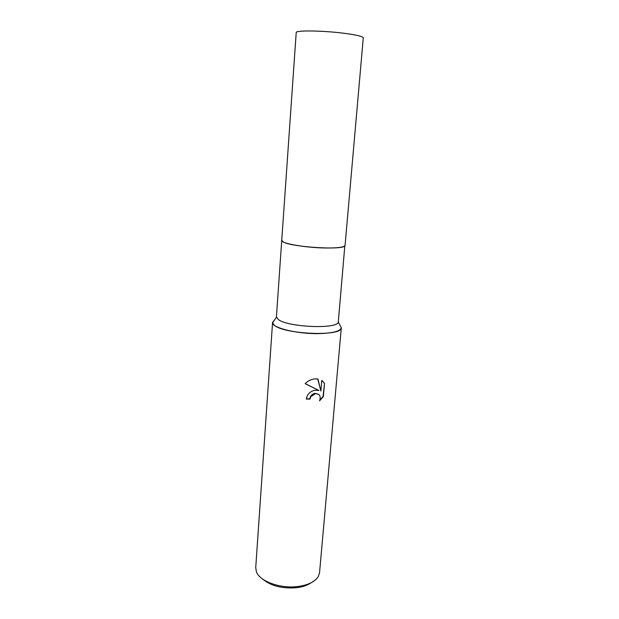 <?xml version="1.0" encoding="UTF-8"?>
<svg xmlns="http://www.w3.org/2000/svg" width="619" height="619" viewBox="0 0 619 619"><rect width="100%" height="100%" fill="white"/><g stroke="black" fill="none" stroke-linecap="round" stroke-linejoin="round"><path stroke-width="0.93" d="M338.284 322.042C337.773 329.424 286.821 327.196 278.078 319.303L276.422 316.75L281.738 240.404C280.562 243.321 305.066 247.716 325.246 247.995C337.757 248.118 344.365 247.252 345.069 245.387L363.283 37.829C362.85 36.374 356.057 34.803 342.903 33.132C321.663 30.486 295.325 30.246 296.215 32.552L281.738 240.404L283.502 242.068C292.338 247.174 342.794 250.262 344.822 245.882L338.284 322.042L341.301 327.753L319.559 572.683L318.251 576.629C315.063 581.636 308.548 584.893 298.706 586.41C281.072 589.095 259.632 581.45 256.405 571.763L255.732 567.662L272.569 322.344C271.13 327.691 297.592 334.245 319.59 333.587C333.2 333.099 340.435 331.157 341.301 327.753M283.502 242.068C292.338 247.174 342.794 250.262 344.822 245.882L344.822 245.882M272.569 322.344L274.619 319.845L272.592 322.793L274.364 325.223C283.928 334.252 340.821 336.666 341.216 328.194M314.916 390.225L318.917 390.457L305.113 383.664C307.658 381.049 310.753 379.47 314.413 378.929L317.918 378.936L320.882 391.053L321.779 380.376L324.495 383.432L323.373 396.531L319.566 400.849C321.091 396.315 319.729 393.893 315.489 393.599L310.784 396.686L310.011 399.1L306.328 399.054C307.163 394.303 310.026 391.355 314.916 390.225M262.595 579.02C271.083 586.092 282.659 588.955 297.329 587.617C302.993 586.804 307.55 585.21 311.001 582.835M306.351 398.829L309.755 398.868L310.529 396.454C311.667 394.682 313.237 393.653 315.233 393.367L318.777 394.465M319.861 400.176L323.103 396.292L324.495 383.432M305.175 383.594L318.917 390.457M324.217 383.2L322.337 380.786M320.882 391.053L317.709 378.913M276.445 317.176L272.592 322.793"/></g></svg>
